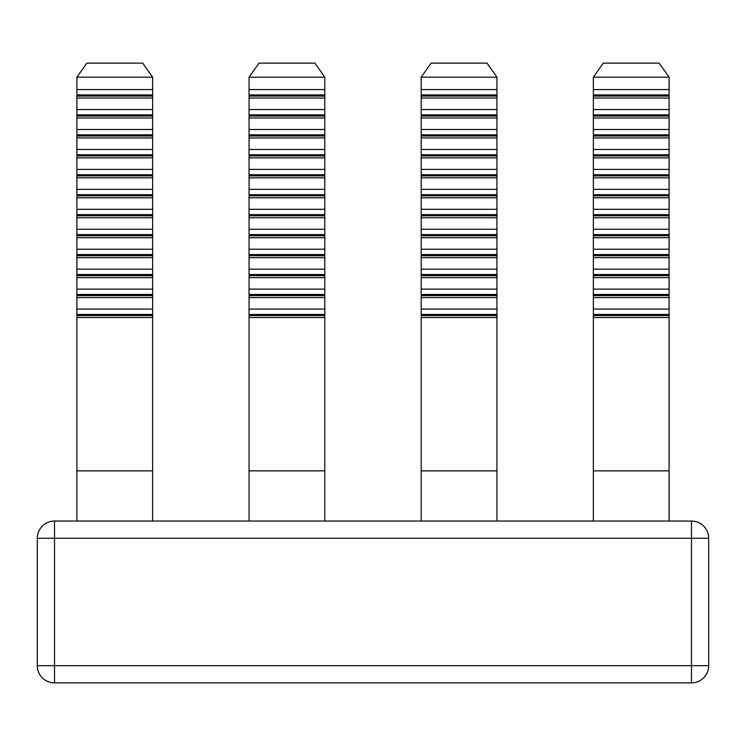 <?xml version="1.0" encoding="UTF-8"?>
<svg xmlns="http://www.w3.org/2000/svg" width="746" height="746" viewBox="0 0 746 746"><rect width="100%" height="100%" fill="white"/><g stroke="black" fill="none" stroke-linecap="round" stroke-linejoin="round"><path stroke-width="1.12" d="M669.106 521.053L669.106 470.857L593.359 470.857L593.359 521.053M324.799 521.053L324.799 470.857L249.052 470.857L249.052 521.053M496.948 521.053L496.948 470.857L421.201 470.857L421.201 521.053M593.359 470.857L593.359 77.183L603.3 63.121L659.166 63.121L669.106 77.183L669.106 470.857M421.201 470.857L421.201 77.183L431.141 63.121L487.007 63.121L496.948 77.183L496.948 470.857M421.201 77.183L496.948 77.183M249.052 470.857L249.052 77.183L258.993 63.121L314.859 63.121L324.799 77.183L324.799 470.857M249.052 77.183L324.799 77.183M249.052 89.585L324.799 89.585M421.201 89.585L496.948 89.585M593.359 77.183L669.106 77.183M593.359 89.585L669.106 89.585M593.359 98.034L669.106 98.034M421.201 98.034L496.948 98.034M249.052 98.034L324.799 98.034M249.052 109.541L324.799 109.541M421.201 109.541L496.948 109.541M593.359 109.541L669.106 109.541M593.359 117.989L669.106 117.989M421.201 117.989L496.948 117.989M249.052 117.989L324.799 117.989M249.052 129.496L324.799 129.496M421.201 129.496L496.948 129.496M593.359 129.496L669.106 129.496M593.359 137.945L669.106 137.945M421.201 137.945L496.948 137.945M249.052 137.945L324.799 137.945M249.052 149.452L324.799 149.452M421.201 149.452L496.948 149.452M593.359 149.452L669.106 149.452M593.359 157.9L669.106 157.9M421.201 157.9L496.948 157.9M249.052 157.9L324.799 157.9M249.052 169.398L324.799 169.398M421.201 169.398L496.948 169.398M593.359 169.398L669.106 169.398M593.359 177.846L669.106 177.846M421.201 177.846L496.948 177.846M249.052 177.846L324.799 177.846M249.052 189.353L324.799 189.353M421.201 189.353L496.948 189.353M593.359 189.353L669.106 189.353M593.359 197.802L669.106 197.802M421.201 197.802L496.948 197.802M249.052 197.802L324.799 197.802M249.052 209.309L324.799 209.309M421.201 209.309L496.948 209.309M593.359 209.309L669.106 209.309M593.359 217.757L669.106 217.757M421.201 217.757L496.948 217.757M249.052 217.757L324.799 217.757M249.052 229.264L324.799 229.264M421.201 229.264L496.948 229.264M593.359 229.264L669.106 229.264M593.359 237.713L669.106 237.713M421.201 237.713L496.948 237.713M249.052 237.713L324.799 237.713M249.052 249.22L324.799 249.22M421.201 249.22L496.948 249.22M593.359 249.22L669.106 249.22M593.359 257.668L669.106 257.668M421.201 257.668L496.948 257.668M249.052 257.668L324.799 257.668M249.052 269.175L324.799 269.175M421.201 269.175L496.948 269.175M593.359 269.175L669.106 269.175M593.359 277.624L669.106 277.624M593.359 289.131L669.106 289.131M421.201 277.624L496.948 277.624M421.201 289.131L496.948 289.131M249.052 277.624L324.799 277.624M249.052 289.131L324.799 289.131M593.359 297.579L669.106 297.579M593.359 309.086L669.106 309.086M421.201 297.579L496.948 297.579M421.201 309.086L496.948 309.086M249.052 297.579L324.799 297.579M249.052 309.086L324.799 309.086M593.359 317.535L669.106 317.535M421.201 317.535L496.948 317.535M249.052 317.535L324.799 317.535M152.641 77.183L142.7 63.121L86.834 63.121L76.894 77.183L152.641 77.183L152.641 521.053M76.894 77.183L76.894 521.053M76.894 470.857L152.641 470.857M76.894 89.585L152.641 89.585M76.894 98.034L152.641 98.034M76.894 109.541L152.641 109.541M76.894 117.989L152.641 117.989M76.894 129.496L152.641 129.496M76.894 137.945L152.641 137.945M76.894 149.452L152.641 149.452M76.894 157.9L152.641 157.9M76.894 169.398L152.641 169.398M76.894 177.846L152.641 177.846M76.894 189.353L152.641 189.353M76.894 197.802L152.641 197.802M76.894 209.309L152.641 209.309M76.894 217.757L152.641 217.757M76.894 229.264L152.641 229.264M76.894 237.713L152.641 237.713M76.894 249.22L152.641 249.22M76.894 257.668L152.641 257.668M76.894 269.175L152.641 269.175M76.894 277.624L152.641 277.624M76.894 289.131L152.641 289.131M76.894 297.579L152.641 297.579M76.894 309.086L152.641 309.086M76.894 317.535L152.641 317.535M37.3 665.665L691.486 665.665L691.486 682.879A17.214 17.214 0 0 0 708.7 665.665A17.214 17.214 0 0 1 691.486 682.879A17.214 17.214 0 0 0 708.7 665.665L691.486 665.665L691.486 538.267L708.7 538.267L708.7 665.665A17.214 17.214 0 0 1 691.486 682.879L54.514 682.879A17.214 17.214 0 0 1 37.3 665.665L37.3 538.267A17.214 17.214 0 0 1 54.514 521.053L691.486 521.053A17.214 17.214 0 0 1 708.7 538.267A17.214 17.214 0 0 0 691.486 521.053A17.214 17.214 0 0 1 708.7 538.267A17.214 17.214 0 0 0 691.486 521.053L691.486 538.267L54.514 538.267L54.514 682.879M249.052 94.928L324.799 94.928M421.201 94.928L496.948 94.928M593.359 94.928L669.106 94.928M593.359 96.075L669.106 96.075M421.201 96.075L496.948 96.075M249.052 96.075L324.799 96.075M249.052 114.884L324.799 114.884M421.201 114.884L496.948 114.884M593.359 114.884L669.106 114.884M593.359 116.031L669.106 116.031M421.201 116.031L496.948 116.031M249.052 116.031L324.799 116.031M249.052 134.83L324.799 134.83M421.201 134.83L496.948 134.83M593.359 134.83L669.106 134.83M593.359 135.986L669.106 135.986M421.201 135.986L496.948 135.986M249.052 135.986L324.799 135.986M249.052 154.786L324.799 154.786M421.201 154.786L496.948 154.786M593.359 154.786L669.106 154.786M593.359 155.942L669.106 155.942M421.201 155.942L496.948 155.942M249.052 155.942L324.799 155.942M249.052 174.741L324.799 174.741M421.201 174.741L496.948 174.741M593.359 174.741L669.106 174.741M593.359 175.897L669.106 175.897M421.201 175.897L496.948 175.897M249.052 175.897L324.799 175.897M249.052 194.697L324.799 194.697M421.201 194.697L496.948 194.697M593.359 194.697L669.106 194.697M593.359 195.853L669.106 195.853M421.201 195.853L496.948 195.853M249.052 195.853L324.799 195.853M249.052 214.652L324.799 214.652M421.201 214.652L496.948 214.652M593.359 214.652L669.106 214.652M593.359 215.808L669.106 215.808M421.201 215.808L496.948 215.808M249.052 215.808L324.799 215.808M249.052 234.608L324.799 234.608M421.201 234.608L496.948 234.608M593.359 234.608L669.106 234.608M593.359 235.755L669.106 235.755M421.201 235.755L496.948 235.755M249.052 235.755L324.799 235.755M249.052 254.563L324.799 254.563M421.201 254.563L496.948 254.563M593.359 254.563L669.106 254.563M593.359 255.71L669.106 255.71M421.201 255.71L496.948 255.71M249.052 255.71L324.799 255.71M249.052 274.519L324.799 274.519M421.201 274.519L496.948 274.519M593.359 274.519L669.106 274.519M593.359 275.666L669.106 275.666M421.201 275.666L496.948 275.666M249.052 275.666L324.799 275.666M249.052 294.474L324.799 294.474M249.052 295.621L324.799 295.621M421.201 294.474L496.948 294.474M421.201 295.621L496.948 295.621M593.359 294.474L669.106 294.474M593.359 295.621L669.106 295.621M249.052 314.43L324.799 314.43M249.052 315.577L324.799 315.577M421.201 314.43L496.948 314.43M421.201 315.577L496.948 315.577M593.359 314.43L669.106 314.43M593.359 315.577L669.106 315.577M76.894 94.928L152.641 94.928M76.894 96.075L152.641 96.075M76.894 114.884L152.641 114.884M76.894 116.031L152.641 116.031M76.894 134.83L152.641 134.83M76.894 135.986L152.641 135.986M76.894 154.786L152.641 154.786M76.894 155.942L152.641 155.942M76.894 174.741L152.641 174.741M76.894 175.897L152.641 175.897M76.894 194.697L152.641 194.697M76.894 195.853L152.641 195.853M76.894 214.652L152.641 214.652M76.894 215.808L152.641 215.808M76.894 234.608L152.641 234.608M76.894 235.755L152.641 235.755M76.894 254.563L152.641 254.563M76.894 255.71L152.641 255.71M76.894 274.519L152.641 274.519M76.894 275.666L152.641 275.666M76.894 294.474L152.641 294.474M76.894 295.621L152.641 295.621M76.894 314.43L152.641 314.43M76.894 315.577L152.641 315.577M37.3 538.267L54.514 538.267L54.514 521.053"/></g></svg>
